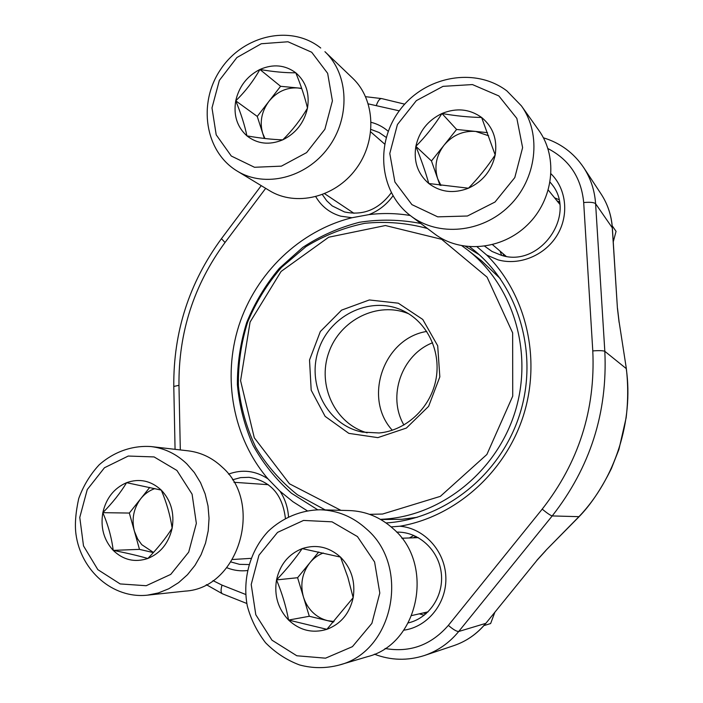 <?xml version="1.0" encoding="UTF-8"?>
<svg xmlns="http://www.w3.org/2000/svg" width="703" height="703" viewBox="0 0 703 703"><rect width="100%" height="100%" fill="white"/><g stroke="black" fill="none" stroke-linecap="round" stroke-linejoin="round"><path stroke-width="1.05" d="M126.602 482.68C139.414 478.189 150.969 480.659 161.268 490.096C170.961 500.387 174.59 513.076 172.138 528.173C168.729 543.067 160.627 553.164 147.841 558.481C134.809 562.734 123.262 560.036 113.209 550.379C103.807 539.992 100.353 527.417 102.84 512.663C106.179 498.111 114.097 488.119 126.602 482.68L161.268 490.096C166.629 502.742 170.249 515.431 172.138 528.173C165.75 538.287 157.648 548.393 147.841 558.481C138.034 555.669 126.496 552.971 113.209 550.379C111.628 537.716 108.174 525.141 102.84 512.663C112.568 502.803 120.485 492.812 126.602 482.68M151.083 446.572L188.167 450.834C200.988 452.407 212.332 457.838 222.21 467.144C264.091 503.366 238.8 588.341 185.17 591.118L147.445 595.16C112.726 598.974 80.792 570.564 75.95 534.078C74.703 524.456 75.634 512.601 78.727 498.515C83.385 485.764 90.186 474.543 99.141 464.85C113.798 451.844 132.269 445.263 151.083 446.572C164.528 448.215 176.409 453.962 186.743 463.795L194.353 472.565L200.548 482.689L205.144 493.91L208.009 505.896L209.046 518.331L208.211 530.844L205.54 543.085L201.084 554.702L194.995 565.353L187.437 574.746L178.641 582.611L168.843 588.736L158.351 592.954L147.445 595.16M154.888 488.585C149.37 490.483 144.677 493.84 140.793 498.647L149.73 487.425M140.793 498.647C133.588 508.339 131.443 519.183 134.387 531.16L129.334 513.058L140.793 498.647M102.84 512.663L129.334 513.058M153.377 552.593L139.475 549.368L134.387 531.16L137.621 538.946L141.769 544.667L153.491 552.47M113.209 550.379L139.475 549.368M441.959 113.508C456.388 107.629 469.613 108.947 481.625 117.463C492.979 126.9 497.504 139.414 495.184 154.976C491.749 170.442 482.838 181.515 468.444 188.211C453.743 193.852 440.526 192.288 428.795 183.518C417.793 173.94 413.478 161.549 415.86 146.338C419.208 131.25 427.907 120.301 441.959 113.508C456.036 115.96 469.261 117.278 481.625 117.463L495.184 154.976C487.161 167.121 478.242 178.202 468.444 188.211L428.795 183.518C425.561 172.05 421.255 159.66 415.86 146.338C425.579 136.558 434.278 125.617 441.959 113.508L456.599 129.457L487.504 132.656M538.911 130.486C558.454 157.569 553.454 199.793 527.478 224.881C501.696 250.198 460.439 253.66 434.498 233.809L410.842 215.962C438.171 236.885 481.792 233.044 509.13 206.049C536.67 179.283 542.022 134.422 521.38 105.828L538.911 130.486M488.647 135.776L475.641 131.426C463.075 130.6 452.539 135.196 444.015 145.24L456.599 129.457M444.015 145.24C436.132 155.767 434.032 166.954 437.714 178.817L431.466 160.961L444.015 145.24M415.86 146.338L431.466 160.961M439.99 185.337L437.714 178.817L440.974 185.478M259.908 69.474C273.08 63.762 285.04 64.869 295.787 72.796C305.919 81.601 309.821 93.385 307.483 108.13C304.135 122.779 295.893 133.35 282.764 139.844C269.363 145.354 257.412 144.027 246.911 135.864C237.078 126.927 233.361 115.248 235.742 100.828C239.011 86.504 247.061 76.056 259.908 69.474C273.186 71.776 285.146 72.884 295.787 72.796C301.051 85.661 304.944 97.436 307.483 108.13C300.585 119.835 292.343 130.415 282.764 139.844C272.184 139.537 260.233 138.21 246.911 135.864C244.706 125.196 240.98 113.517 235.742 100.828C245.25 91.601 253.3 81.144 259.908 69.474L280.594 86.293L301.666 88.323M352.598 78.13C375.472 99.633 377.133 140.969 355.823 169.195C334.76 197.622 295.691 206.84 269.425 190.61L237.21 171.084C264.723 188.096 305.84 178.149 328.081 147.955C350.595 117.972 348.943 74.246 324.935 51.688L352.598 78.13M301.763 88.613L297.879 87.963C286.473 87.295 276.815 91.777 268.906 101.381L280.594 86.293M268.906 101.381C261.586 111.452 259.504 122.085 262.685 133.289L257.254 116.426L268.906 101.381M235.742 100.828L257.254 116.426M264.337 138.447L262.685 133.289L264.934 138.517M302.176 548.612C316.218 544.078 328.995 546.908 340.516 557.101C351.386 568.182 355.604 581.706 353.17 597.664C349.663 613.394 340.893 623.948 326.886 629.326C312.589 633.588 299.821 630.494 288.582 620.064C278.054 608.877 274.029 595.494 276.525 579.913C279.952 564.571 288.502 554.131 302.176 548.612L340.516 557.101L347.827 577.198L353.17 597.664L326.886 629.326L288.582 620.064C286.042 606.39 282.017 593.007 276.525 579.913C286.481 569.439 295.04 558.999 302.176 548.612M320.454 509.78L349.435 510.563C365.876 511.178 380.499 517.267 393.311 528.823C435.008 564.061 419.093 644.01 367.458 656.681L339.074 665.082C325.858 668.527 312.694 668.483 299.566 664.95C286.868 660.214 275.523 652.806 265.523 642.727C256.815 631.294 250.734 618.991 247.271 605.801C242.245 578.841 250.171 550.59 268.247 531.248C282.615 517.672 301.033 510.044 320.454 509.78C337.783 510.422 353.196 516.89 366.685 529.166C410.649 566.618 393.645 651.716 339.074 665.082M323.283 552.989C318.064 555.019 313.617 558.252 309.935 562.699L318.731 551.987M309.935 562.699C302.176 572.813 300.014 584.219 303.432 596.935L297.597 577.717L309.935 562.699M276.525 579.913L297.597 577.717M303.432 596.935C305.269 602.884 308.345 607.99 312.642 612.251C316.991 616.469 322.018 619.281 327.721 620.687L309.311 616.276L303.432 596.935M288.582 620.064L309.311 616.276M333.512 622.076L327.721 620.687L334.004 621.514M612.199 225.786L616.056 231.349L613.262 241.841M503.928 255.901L502.997 253.634M557.066 200.9L559.333 201.902M551.073 173.869C566.688 189.221 569.272 215.786 556.864 235.672C544.553 255.628 519.262 265.839 498.023 259.855L486.784 255.101C526.257 294.399 541.556 358.82 523.296 415.93C505.018 473.031 455.017 516.89 399.858 526.231C423.962 528.102 444.823 550.634 445.825 576.724C447.073 602.805 428.004 626.918 403.812 630.187M307.141 510.712L292.993 501.757L280.005 491.221C284.987 498.787 287.826 507.267 288.511 516.67M247.324 570.564C240.523 571.311 233.923 570.458 227.535 567.998L226.832 567.716M228.501 474.13C242.342 469.068 255.514 470.65 268.001 478.884C232.886 437.943 222.086 378.091 238.897 325.586C255.901 273.142 299.619 230.76 352.001 217.728L340.727 216.173C329.874 212.983 321.57 206.506 315.805 196.743M371.21 122.34C377.599 124 383.276 126.988 388.232 131.303M392.986 195.838C386.641 204.582 378.627 210.838 368.934 214.617C382.748 212.921 396.518 213.22 410.244 215.505M626.285 368.152L619.071 321.57L626.285 368.152C628.192 384.392 628.148 400.947 626.136 417.81L618.93 449.428L611.399 468.558C601.144 489.235 590.239 505.413 578.701 517.083L578.947 516.67C615.274 478.708 633.772 420.526 626.25 368.592L604.826 351.324C607.708 412.617 590.168 467.486 552.215 515.932L458.708 631.496C449.366 642.876 437.943 650.873 424.445 655.495L453.839 645.626C466.405 641.329 477.029 633.913 485.703 623.376L458.708 631.496C456.634 631.558 453.18 629.519 448.356 625.371L542.198 509.148C578.639 462.548 595.503 409.805 592.787 350.902L583.692 202.561C581.302 177.718 569.377 159.722 547.927 148.561M479.174 254.671L465.553 246.393M386.079 522.944C444.779 519.28 500.844 474.657 519.833 414.041C538.955 353.46 518.462 285.198 472.478 249.003L469.63 246.806M420.851 223.51C400.42 219.503 379.928 219.099 359.374 222.297C339.206 227.491 320.331 235.856 302.756 247.403L279.293 268.353C265.69 284.636 254.846 302.633 246.753 322.352C240.417 342.704 237.298 363.495 237.386 384.717C239.371 405.798 244.565 425.948 252.966 445.148C263.107 463.426 275.954 479.464 291.49 493.26L317.659 509.754M501.661 255.365L500.026 251.094M554.588 197.833L558.859 199.582M484.727 246.243L492.038 251.472L501.257 255.251C540.045 268.318 578.007 214.143 551.126 183.43L550.124 182.2M477.188 246.929L486.784 255.101M322.396 194.643L326.754 200.803L332.229 205.909L344.488 211.946C363.17 215.9 378.768 209.494 391.281 192.745M386.237 137.419L379.102 132.516L370.991 129.431M352.001 217.728L368.934 214.617M409.418 537.962L413.83 535.405M424.243 615.222L419.278 613.851M408.329 622.902L408.522 622.849C429.515 617.911 444.34 595.028 441.176 572.251C438.241 549.447 418.144 531.538 396.861 532.136L396.659 532.136M399.858 526.231L391.149 526.899M231.032 561.978L239.565 564.351L248.853 564.544M285.392 518.269C282.536 494.508 270.409 480.861 249.011 477.319L240.619 477.618L232.473 479.815M280.005 491.221L268.001 478.884M617.419 308.186L612.269 227.649C611.408 215.303 607.673 204.081 601.083 193.975C607.744 204.186 611.505 215.496 612.366 227.913L617.419 308.186L619.106 322.457M485.94 623.227L537.013 560.282L485.94 623.227C477.223 633.816 466.528 641.277 453.839 645.626M578.701 517.083L546.459 549.764L536.82 560.37M377.845 437.635L348.837 433.364L325.129 416.369L311.192 390.209L309.522 360.024L320.331 331.535L341.588 310.128L369.339 299.961L398.311 303.186L422.775 319.47L437.697 345.779L439.832 376.878L428.619 406.343L406.396 428.057L377.845 437.635M369.532 514.332L382.564 514.042L440.342 496.362L486.88 454.481L512.724 396.149L512.654 332.888L487.082 277.158L441.642 239.31L385.411 225.531L328.705 237.219L281.077 271.455L250.083 322.053L240.575 380.657L254.284 437.776L289.495 483.813L340.893 510.334M380.736 519.517L401.94 519.289L417.231 517.311M461.985 245.83L467.618 249.996C513.032 285.11 533.595 351.948 515.185 411.519C496.898 471.124 442.073 515.264 384.453 519.122L380.437 519.35M325.164 509.903L297.387 494.727C280.743 481.502 266.894 465.738 255.83 447.442C246.612 428.083 240.804 407.635 238.405 386.096C238.027 364.365 241.094 343.082 247.597 322.238C255.971 302.079 267.281 283.801 281.499 267.395L306.025 246.586C324.373 235.364 343.978 227.605 364.839 223.308C386.009 221.181 406.888 222.913 427.477 228.501M500.395 278.731L481.713 260.98L467.618 249.996M432.617 342.748C401.598 354.743 387.089 396.369 403.926 425.034M426.73 331.438C383.653 338.266 362.792 398.118 392.292 430.245M408.654 313.775C377.836 300.902 339.883 319.847 328.749 352.686C317.053 385.332 335.006 423.777 367.151 432.837M379.119 432.978C405.789 430.631 430.025 408.399 435.737 380.534C441.572 352.686 428.083 323.389 404.524 311.438C372.713 294.856 330.674 313.942 318.784 349.215C306.174 384.233 327.238 425.324 362.458 432.099L379.119 432.978M483.919 625.6L490.624 623.552L494.868 612.225M413.302 537.821L415.965 536.38M426.071 613.719L423.109 612.981M176.919 470.456L154.089 456.924L128.254 456.045L104.466 467.741L87.242 489.596L79.773 517.408L83.508 545.906L97.84 569.65L120.16 583.929L146.198 585.722L170.732 574.395L188.712 552.101L196.348 523.375L192.086 494.165L176.919 470.456M498.849 95.933L472.442 84.571L443.022 86.346L416.343 100.643L397.423 124.554L389.787 153.5L394.901 182.007L411.914 204.626L437.732 216.849L467.416 216.014L495.009 202.033L514.798 177.578L522.61 147.63L516.854 118.42L498.849 95.933M311.71 52.25L287.975 41.767L261.288 43.744L236.876 57.558L219.354 80.406L211.99 107.893L216.199 134.818L231.287 156.022L254.504 167.279L281.402 166.145L306.596 152.613L324.874 129.264L332.414 100.88L327.651 73.332L311.71 52.25M320.726 48.024L320.568 47.892C290.603 24.051 242.913 35.458 220.575 69.518C197.622 103.156 204.828 151.655 237.21 171.084M357.44 536.574L332.036 521.828L303.547 520.431L277.553 532.382L258.959 555.203L251.208 584.501L255.804 614.756L271.982 640.187L296.815 655.767L325.542 658.175L352.423 646.655L371.878 623.368L379.805 593.042L374.594 561.987L357.44 536.574M546.459 549.764L578.947 516.67L552.215 515.932C550.519 515.492 547.18 513.225 542.198 509.148M612.366 227.913L595.599 203.721L604.826 351.324C603.218 350.595 599.211 350.454 592.787 350.902M601.083 193.975L583.613 167.481C590.696 178.334 594.685 190.408 595.599 203.721C593.982 202.359 590.01 201.972 583.692 202.561M265.681 188.342L225.022 242.5C193.835 285.023 178.483 332.624 178.966 385.314L180.311 449.938M212.983 580.608L222.025 585.124L245.672 594.466M385.042 648.491C410.025 652.823 431.124 645.117 448.356 625.371M399.278 110.837L368.302 103.877M376.413 105.257C378.029 100.67 379.796 98.446 381.703 98.596L365.604 96.689M225.022 242.5L221.445 238.686L261.235 185.645M178.966 385.314L173.79 386.457L175.065 449.331M206.295 584.659L222.456 593.807C220.786 592.796 220.637 589.905 222.025 585.124M232.596 559.5L250.936 558.367M233.941 482.276L268.3 484.692M492.531 244.679L506.098 256.287M548.314 190.1L559.658 204.098M521.38 105.828L506.942 90.951C475.035 66.618 425.078 76.275 400.139 109.677C374.673 142.709 379.198 192.314 410.842 215.962M324.672 193.738L353.961 213.299M370.753 131.918L384.646 144.071M411.817 615.538L428.083 611.847M401.835 538.234L418.355 537.646M619.071 321.57L617.515 308.38M537.013 560.282L545.871 550.519M583.613 167.481C573.692 152.85 560.291 142.955 543.41 137.797M404.708 104.158L381.703 98.596M221.427 238.704C189.195 282.694 173.316 331.93 173.79 386.43M374.409 654.194C390.912 660.477 407.591 660.908 424.445 655.495M222.456 593.807L246.823 603.49"/></g></svg>

